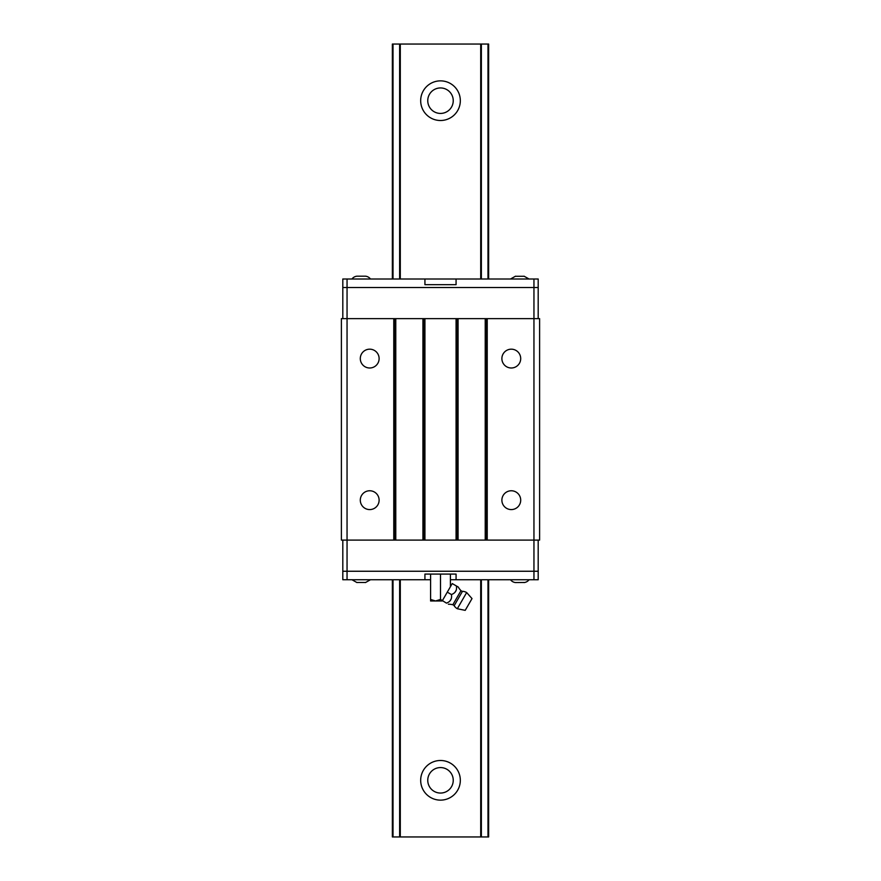 <?xml version="1.0" encoding="UTF-8"?>
<svg xmlns="http://www.w3.org/2000/svg" width="881" height="881" viewBox="0 0 881 881"><rect width="100%" height="100%" fill="white"/><g stroke="black" fill="none" stroke-linecap="round" stroke-linejoin="round"><path stroke-width="1.32" d="M440.5 760.49A19.823 19.823 0 0 0 420.678 780.313A19.823 19.823 0 0 0 440.5 800.135A19.823 19.823 0 0 0 460.323 780.313A19.823 19.823 0 0 0 440.5 760.49M440.5 767.571A12.741 12.741 0 0 0 427.759 780.313A12.741 12.741 0 0 0 440.5 793.054A12.741 12.741 0 0 0 453.241 780.313A12.741 12.741 0 0 0 440.5 767.571M440.5 80.865A19.823 19.823 0 0 0 420.678 100.687A19.823 19.823 0 0 0 440.5 120.51A19.823 19.823 0 0 0 460.323 100.687A19.823 19.823 0 0 0 440.5 80.865M440.5 87.946A12.741 12.741 0 0 0 427.759 100.687A12.741 12.741 0 0 0 440.5 113.429A12.741 12.741 0 0 0 453.241 100.687A12.741 12.741 0 0 0 440.5 87.946M488.636 279.002L488.636 44.05L392.364 44.05L392.364 279.002M392.364 579.742L392.364 836.95L393.014 836.95L393.014 579.742M393.014 44.05L393.014 279.002M399.633 44.05L399.633 279.002M399.633 579.742L399.633 836.95L393.014 836.95M400.293 579.742L400.293 836.95L399.633 836.95M400.293 44.05L400.293 279.002M480.707 579.742L480.707 836.95L400.293 836.95M480.707 44.05L480.707 279.002M481.367 579.742L481.367 836.95L480.707 836.95M481.367 44.05L481.367 279.002M487.986 44.05L487.986 279.002M487.986 579.742L487.986 836.95L481.367 836.95M488.636 579.742L488.636 836.95L487.986 836.95M539.613 540.097L341.388 540.097L341.388 318.647L539.613 318.647L539.613 540.097M487.226 540.097L487.226 318.647M424.928 540.097L424.928 318.647M456.072 318.647L456.072 540.097M423.926 540.097L421.503 540.097L423.926 540.097C418.431 540.097 425.083 540.097 423.926 540.097L423.926 318.647M393.774 318.647L393.774 540.097M511.299 490.761A9.416 9.416 0 0 0 501.884 500.166A9.416 9.416 0 0 0 511.299 509.581A9.416 9.416 0 0 0 520.704 500.166A9.416 9.416 0 0 0 511.299 490.761M511.299 349.173A9.416 9.416 0 0 0 501.884 358.578A9.416 9.416 0 0 0 511.299 367.994A9.416 9.416 0 0 0 520.704 358.578A9.416 9.416 0 0 0 511.299 349.173M533.952 540.097L533.952 287.503L342.808 287.503L347.048 287.503L347.048 571.251L538.192 571.251L533.952 571.251L533.952 540.097M369.701 349.173A9.416 9.416 0 0 0 360.296 358.578A9.416 9.416 0 0 0 369.701 367.994A9.416 9.416 0 0 0 379.116 358.578A9.416 9.416 0 0 0 369.701 349.173M369.701 490.761A9.416 9.416 0 0 0 360.296 500.166A9.416 9.416 0 0 0 369.701 509.581A9.416 9.416 0 0 0 379.116 500.166A9.416 9.416 0 0 0 369.701 490.761M538.192 540.097L538.192 579.742L533.952 579.742L533.952 571.251L347.048 571.251L347.048 579.742L342.808 579.742L342.808 571.251L347.048 571.251L342.808 571.251L342.808 540.097M342.808 318.647L342.808 279.002L347.048 279.002L347.048 287.503L533.952 287.503L533.952 279.002L538.192 279.002L538.192 287.503L533.952 287.503L538.192 287.503L538.192 318.647M356.959 582.473L365.461 582.473M510.528 579.742A7.081 7.081 0 0 0 515.539 582.561L524.041 582.473M529.052 579.742A7.081 7.081 0 0 1 524.041 582.561M533.952 579.742L456.072 579.742L456.072 574.082L424.928 574.082L424.928 579.742L347.048 579.742M456.072 579.742L450.411 579.742M430.589 579.742L424.928 579.742M524.041 276.282L515.539 276.282M370.472 279.002A7.081 7.081 0 0 0 365.461 276.182L356.959 276.182A7.081 7.081 0 0 0 351.948 279.002M347.048 279.002L424.928 279.002L424.928 284.673L456.072 284.673L456.072 279.002L533.952 279.002M424.928 279.002L456.072 279.002M451.424 594.543L447.284 592.153L442.185 600.985L430.589 600.985L430.589 599.443L435.544 600.985L440.5 599.443L446.469 603.133C450.51 601.635 452.162 598.772 451.424 594.543C455.466 593.056 457.118 590.193 456.38 585.964L458.274 587.054A16.992 16.992 0 0 0 460.983 590.644A2.269 2.269 0 0 0 462.481 591.316L454.156 605.732A9.35 9.35 0 0 0 457.316 608.738L466.666 592.55A9.35 9.35 0 0 0 462.481 591.316M448.363 604.223A16.992 16.992 0 0 1 452.823 604.773A2.269 2.269 0 0 1 454.156 605.732M457.316 608.738L465.212 610.357L472.018 598.584L466.666 592.55M430.589 599.443L430.589 574.082M440.5 599.443L440.5 574.082M450.411 586.724L450.411 574.082M447.284 592.153L452.239 583.563L458.274 587.054M451.325 598.695L449.85 601.117M456.281 590.116L454.805 592.539M422.924 540.097C427.637 540.097 418.211 540.097 422.924 540.097L422.924 318.647M486.235 318.647L486.235 540.097M457.074 318.647L457.074 540.097M458.076 540.097L458.076 318.647M485.222 318.647L485.222 540.097M394.765 318.647L394.765 540.097M395.778 540.097L395.778 318.647M460.983 590.644L452.823 604.773M370.472 579.742L365.461 582.561M356.959 582.561L351.948 579.742M510.528 279.002L515.539 276.182M524.041 276.182L529.052 279.002M467.481 606.436L469.749 602.505"/></g></svg>

